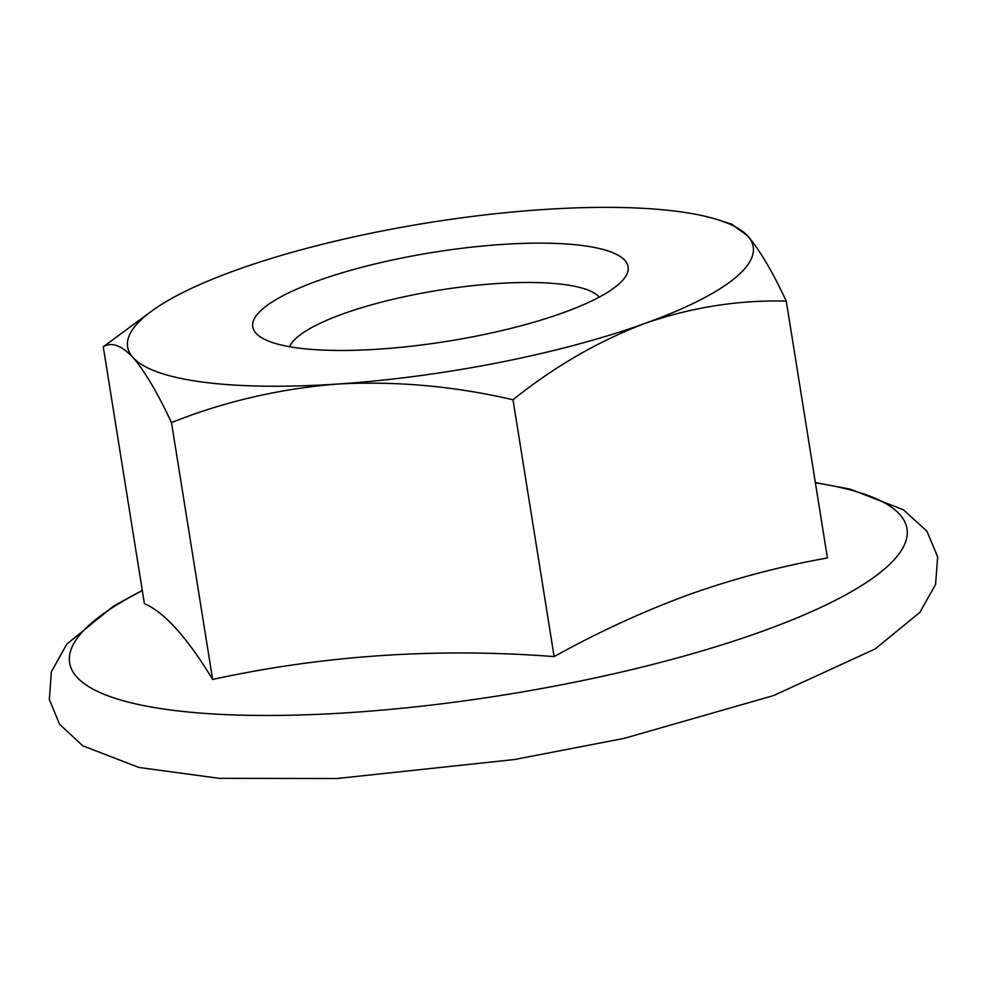 <?xml version="1.0" encoding="UTF-8"?>
<svg xmlns="http://www.w3.org/2000/svg" width="987" height="987" viewBox="0 0 987 987"><rect width="100%" height="100%" fill="white"/><g stroke="black" fill="none" stroke-linecap="round" stroke-linejoin="round"><path stroke-width="1.48" d="M599.269 297.136A158.389 37.518 -9.1 0 0 563.626 284.478A158.389 37.518 -9.1 0 0 342.859 313.94A158.389 37.518 -9.1 0 0 289.635 346.733M298.419 348.066A190.072 45.02 -9.1 0 0 487.356 333.828A190.072 45.02 -9.1 0 0 624.179 278.482A190.072 45.02 -9.1 0 0 582.429 245.541A190.072 45.02 -9.1 0 0 350.57 270.352A190.072 45.02 -9.1 0 0 260.149 336.789A190.072 45.02 -9.1 0 0 298.419 348.066M203.754 382.228A316.79 75.037 -9.1 0 0 337.899 384.029C279.802 388.656 224.333 401.512 171.491 422.596C157.575 392.875 144.756 371.198 133.023 357.541C121.512 345.351 111.593 341.761 103.265 346.782L151.875 310.93A316.79 75.037 -9.1 0 0 133.023 357.541A316.79 75.037 -9.1 0 0 203.754 382.228M103.265 346.782L144.398 603.637C164.484 612.322 187.234 637.59 212.637 679.438C323.81 655.245 437.648 647.632 554.139 656.602C598.295 632.087 643.179 611.447 688.766 594.68C734.34 578.493 780.569 566.254 827.427 557.963L786.281 301.109C738.683 299.863 691.677 307.265 645.301 323.292C598.578 340.996 554.484 366.485 513.006 399.76C454.464 386.151 396.095 380.908 337.899 384.029A316.79 75.037 -9.1 0 0 645.301 323.292A316.79 75.037 -9.1 0 0 747.825 236.053C759.571 249.711 772.389 271.4 786.281 301.109M554.139 656.602L513.006 399.76M212.637 679.438L171.491 422.596M731.762 224.259L747.825 236.053A316.79 75.037 -9.1 0 0 718.955 220.089A316.79 75.037 -9.1 0 0 542.949 209.565A316.79 75.037 -9.1 0 0 235.56 270.315A316.79 75.037 -9.1 0 0 151.875 310.93M142.325 590.67A424.015 100.44 -9.1 0 0 209.454 713.724A424.015 100.44 -9.1 0 0 762.532 631.211A424.015 100.44 -9.1 0 0 815.398 482.853M815.348 482.581L849.943 489.083L903.364 509.748L926.978 531.253L937.65 556.841L935.565 584.477L919.859 612.359L875.148 648.952L773.697 695.527L624.315 738.338L514.523 759.521L336.937 778.521L219.065 778.324L138.883 767.454L82.686 745.765L59.565 724.236L49.35 699.462L51.336 671.863L66.758 644.166L113.542 606.092L142.276 590.386M718.955 220.089L731.774 224.222"/></g></svg>
